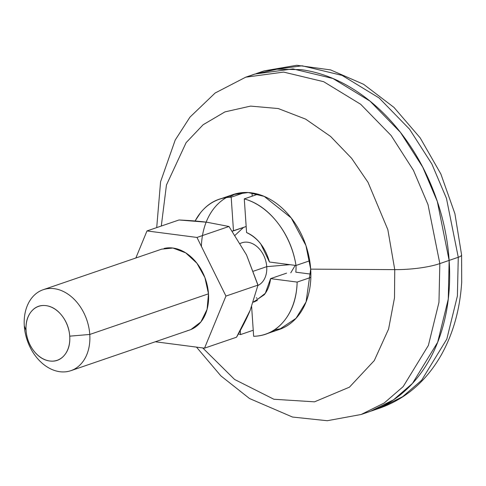 <?xml version="1.0" encoding="UTF-8"?>
<svg xmlns="http://www.w3.org/2000/svg" width="486" height="486" viewBox="0 0 486 486"><rect width="100%" height="100%" fill="white"/><g stroke="black" fill="none" stroke-linecap="round" stroke-linejoin="round"><path stroke-width="0.73" d="M187.426 330.656A42.78 31.493 -108.9 0 0 208.488 293.811L89.77 334.453A42.78 31.493 71.1 0 1 68.708 371.298A42.78 31.493 71.1 0 1 24.3 325.936A42.78 31.493 -108.9 0 0 59.869 371.717A42.78 31.493 -108.9 0 0 89.77 334.453L69.729 336.16A28.522 20.995 71.1 0 1 49.791 361.001A28.522 20.995 71.1 0 1 26.08 330.48C25.558 322.838 27.246 316.593 31.14 311.739C35.028 306.891 39.992 304.856 46.018 305.639C52.045 306.423 57.372 309.795 62.001 315.754C66.631 321.714 69.206 328.518 69.729 336.16C70.251 343.802 68.562 350.054 64.668 354.902C60.774 359.755 55.817 361.784 49.791 361.001C43.764 360.217 38.437 356.846 33.807 350.886C29.178 344.926 26.602 338.128 26.08 330.48L24.3 325.936L26.08 330.48A28.522 20.995 71.1 0 1 46.018 305.639A28.522 20.995 71.1 0 1 69.729 336.16L89.77 334.453A42.78 31.493 -108.9 0 0 54.207 288.672A42.78 31.493 -108.9 0 0 24.3 325.936A42.78 31.493 71.1 0 1 45.362 289.091A42.78 31.493 71.1 0 1 89.77 334.453L208.488 293.811A42.78 31.493 -108.9 0 0 164.08 248.449M240.291 243.468A22.818 16.797 71.1 0 1 266.729 266.656L287.609 264.876M289.935 264.682L266.729 266.656A22.818 16.797 71.1 0 1 257.92 285.458A22.818 16.797 -108.9 0 0 266.729 266.656L253.467 271.194L266.729 266.656A22.818 16.797 -108.9 0 0 243.043 242.465M250.217 310.177L257.993 285.112L225.947 296.083L196.976 237.441L225.947 296.083L257.993 285.112L246.524 254.925L228.979 226.488L196.976 237.441L146.985 230.935L196.976 237.441L228.979 226.488L206.921 222.242C199.169 221.233 189.862 220.48 178.988 219.982L146.985 230.935L135.855 257.993L146.985 230.935L178.988 219.982L206.921 222.242L228.979 226.488L246.524 254.925L257.957 285.288M250.175 310.281L236.524 337.211C242.314 327.272 246.864 318.294 250.175 310.281M225.947 296.083L204.521 348.164L236.524 337.211L204.521 348.164L155.32 341.767L204.521 348.164L225.947 296.083M190.895 329.544L200.9 321.926L207.079 309.375L208.488 293.811L204.916 277.597L196.897 263.205L185.664 252.823L172.925 248.03L161.704 249.142M281.661 328.566L274.626 329.775M201.386 246.688A71.302 52.482 71.1 0 1 254.688 193.392A71.302 52.482 71.1 0 1 310.675 269.141L306.095 301.873L296.023 318.336L279.213 329.496L268.248 333.25M221.549 198.513L233.025 194.582L248.212 192.541L264.202 196.38L291.187 217.904L305.949 245.558L310.675 269.141L394.747 269.627L387.84 229.653L368.024 182.335L351.615 158.302L330.602 136.451L305.651 119.131L278.259 108.548L250.594 106.1L224.939 111.895L203.118 124.75L186.12 142.647L166.449 185.02L161.291 226.039L166.449 185.02L186.12 142.647L203.118 124.75L224.939 111.895L250.594 106.1L278.259 108.548L305.651 119.131L330.602 136.451L351.615 158.302L368.024 182.335L387.84 229.653L394.747 269.627A42.78 9.902 -3.9 0 0 439.836 263.588L428.014 204.63L413.428 170.3L391.121 135.503L360.691 104.283L323.646 81.684L283.678 72.092L245.703 77.195L283.678 72.092L323.646 81.684L360.691 104.283L391.121 135.503L413.428 170.3L428.014 204.63L439.836 263.588L449.137 260.405L437.315 201.447L422.729 167.117L400.415 132.32L369.992 101.1L332.946 78.501L292.979 68.909L255.004 74.012L250.393 75.725L255.004 74.012L292.979 68.909L332.946 78.501L369.992 101.1L400.415 132.32L422.729 167.117L437.315 201.447L449.137 260.405C450.698 283.344 448.742 304.965 443.268 325.262C437.789 345.552 429.211 362.981 417.523 377.543C405.84 392.099 391.941 402.681 375.83 409.291L369.36 411.685L375.83 409.291C391.941 402.681 405.84 392.099 417.523 377.543C429.211 362.981 437.789 345.552 443.268 325.262C448.742 304.965 450.698 283.344 449.137 260.405L439.836 263.588L438.961 302.322L428.379 345.425L403.204 386.577L384.201 403.009L361.171 414.485L384.201 403.009L403.204 386.577L428.379 345.425L438.961 302.322L439.836 263.588A42.78 9.902 176.1 0 1 394.747 269.627L394.511 297.766L388.593 329.034L374.269 360.6L349.44 387.172L314.521 401.831L273.879 399.255L234.574 379.451L202.735 347.933L234.574 379.451L273.879 399.255L314.521 401.831L349.44 387.172L374.269 360.6L388.593 329.034L394.511 297.766L394.747 269.627L310.675 269.141A71.302 52.482 71.1 0 1 272.433 331.154M254.184 74.291L276.953 69.206L300.943 69.65C319.029 72.001 336.725 78.653 354.039 89.606C371.347 100.559 386.947 114.982 400.847 132.866C414.74 150.757 425.87 170.744 434.241 192.845C442.606 214.94 447.57 237.46 449.137 260.405L458.268 257.276L446.446 198.324L431.86 163.989L409.552 129.197L379.123 97.978L342.077 75.379L302.11 65.78L264.135 70.883L259.743 72.511L264.135 70.883L302.11 65.78L342.077 75.379L379.123 97.978L409.552 129.197L431.86 163.989L446.446 198.324L458.268 257.276A14.258 3.299 -3.9 0 0 461.579 254.877A14.258 3.299 176.1 0 1 458.268 257.276L457.393 296.01L446.81 339.113L421.635 380.265L402.633 396.698L379.602 408.173L402.633 396.698L421.635 380.265L446.81 339.113L457.393 296.01L458.268 257.276L449.137 260.405L448.262 299.139L437.679 342.241L412.505 383.393L393.502 399.826L370.472 411.302L393.502 399.826L412.505 383.393L437.679 342.241L448.262 299.139L449.137 260.405C447.57 237.46 442.606 214.94 434.241 192.845C425.87 170.744 414.74 150.757 400.847 132.866C386.947 114.982 371.347 100.559 354.039 89.606C336.725 78.653 319.029 72.001 300.943 69.65L276.953 69.206L254.184 74.291M229.076 197.273L235.534 193.817M295.227 265.368L290.78 272.81L295.227 265.368M240.558 334.581L253.236 330.243L240.558 334.581L240.284 330.589L240.558 334.581L238.413 333.931M254.427 301.806L265.307 293.319L270.587 278.624L286.57 273.156L270.587 278.624L297.153 282.08L310.846 277.391L297.153 282.08A71.302 52.482 71.1 0 1 265.976 334.028A71.302 52.482 71.1 0 1 253.649 336.288C265.988 335.996 276.218 330.796 284.334 320.681C292.451 310.572 296.721 297.705 297.153 282.08L270.587 278.624C269.803 285.082 267.677 290.47 264.214 294.783L253.242 302.177L255.199 301.545M251.627 306.623L253.649 336.288L251.627 306.623M253.334 301.921L257.337 300.548L253.334 301.921M195.135 221.002A71.302 52.482 71.1 0 1 218.858 199.436A71.302 52.482 71.1 0 1 231.19 197.176L244.883 192.486L231.19 197.176C218.846 197.462 208.615 202.662 200.505 212.777L195.074 220.996M232.284 231.111L233.487 230.862L231.19 197.176L233.487 230.862L246.165 226.525L232.284 231.111M243.48 227.442L235.115 235.26L243.48 227.442M251.991 192.918L252.21 196.162L251.991 192.918M296.017 265.471L309.716 260.782L296.017 265.471L269.457 262.015C265.429 247.72 257.799 237.903 246.578 232.569L244.282 198.877L246.578 232.569C251.906 234.817 256.626 238.59 260.745 243.893L269.457 262.015L296.017 265.471C293.429 249.458 287.311 235.236 277.664 222.813C268.011 210.389 256.881 202.413 244.282 198.877L257.981 194.187L244.282 198.877A71.302 52.482 71.1 0 1 296.017 265.471A42.968 31.633 71.1 0 1 295.816 272.172L310.876 274.128L295.816 272.172M257.033 298.398L256.329 297.718M43.181 289.723L161.899 249.075M240.23 243.365L241.876 242.8M70.889 370.672L189.613 330.024M255.004 74.012L245.703 77.195L215.134 93.014L189.971 117.126L175.203 140.065L160.58 181.74L156.711 227.606M196.496 347.125L220.881 375.891L249.518 398.526L292.493 417.043L327.236 420.724L361.171 414.485L370.472 411.302M256.11 73.635L264.135 70.883L296.776 65.276L330.62 69.917L363.607 84.297L393.976 107.406L420.177 137.872L440.857 173.982L454.914 213.719L461.585 254.889L461.7 282.117C459.975 309.564 453.067 334.01 440.984 355.454C426.052 381.364 405.591 398.939 379.602 408.173L371.286 411.022"/></g></svg>

